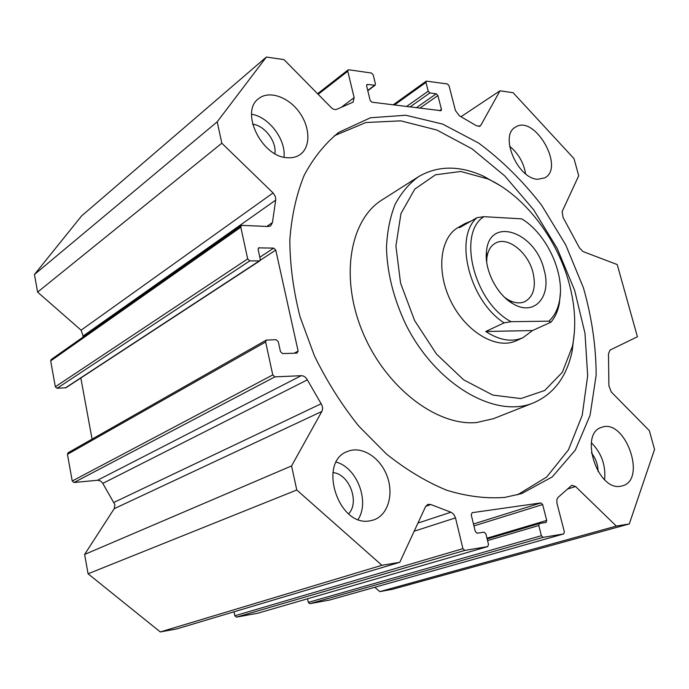 <?xml version="1.0" encoding="UTF-8"?>
<svg xmlns="http://www.w3.org/2000/svg" width="689" height="689" viewBox="0 0 689 689"><rect width="100%" height="100%" fill="white"/><g stroke="black" fill="none" stroke-linecap="round" stroke-linejoin="round"><path stroke-width="1.03" d="M334.372 135.724L365.902 122.521L400.791 120.851L436.835 130.014L472.086 148.867L504.822 175.971L533.596 209.714L557.203 248.41L574.617 290.25L584.995 333.355L587.665 375.755L582.205 415.329L568.442 449.865L546.61 477.098L517.43 494.857M504.77 497.406C486.348 498.819 466.996 496.433 446.73 490.241C426.258 481.818 406.148 469.726 386.4 453.965L358.642 425.974C341.537 404.546 326.801 381.172 314.425 355.851L300.068 316.871C293.359 290.448 289.948 264.809 289.828 239.979C291.593 216.105 296.365 194.565 304.159 175.35C313.486 157.807 325.044 143.476 338.824 132.348L370.475 117.767L405.847 115.244L442.596 124.072L478.64 143.062C501.738 160.175 522.736 180.897 541.614 205.219L565.729 244.888L583.419 287.787C591.834 317.379 596.08 346.515 596.157 375.195L590.06 415.355L575.341 450.055L552.285 476.891L521.702 493.582L504.77 497.406M417.87 177.099L382.507 199.621C349.917 219.3 339.599 277.193 362.715 332.227C385.547 387.347 436.731 426.388 476.581 422.538L493.419 418.697L533.243 402.962C495.279 418.8 436.111 384.824 406.028 324.907C393.72 298.974 387.201 273.266 386.469 247.782C387.166 231.693 390.043 217.224 395.107 204.383C401.299 192.756 409.154 183.498 418.654 176.608C437.842 165.472 459.46 165.317 483.48 176.16L500.033 185.53M336.284 462.13C356.962 467.633 369.924 501.377 358.142 519.437M369.804 520.858C338.092 527.274 317.414 461.432 347.652 451.416C361.553 445.568 379.992 457.195 386.934 475.677C394.108 494.065 388.088 515.122 373.696 519.937L369.804 520.858M348.625 513.83C359.985 502.04 349.159 473.765 332.916 472.594M509.602 146.232C518.335 153.414 523.674 162.613 525.621 173.826M537.79 179.261C517.689 178.959 499.086 135.32 515.475 127.146C534.466 114.081 565.281 167.728 544.715 177.891L537.79 179.261M591.36 442.717C601.531 453.086 605.95 465.411 604.597 479.69M620.591 486.253C597.432 491.119 578.967 433.347 601.549 427.395C624.871 417.741 647.238 479.501 622.503 485.831L620.591 486.253M598.104 471.552C597.957 464.644 595.735 458.435 591.438 452.914M251.58 114.228C268.994 116.872 286.081 139.669 283.989 157.195M287.365 157.721C261.734 157.083 239.669 111.609 258.668 98.622C268.943 90.233 288.011 96.718 299.035 111.842C310.231 126.828 310.928 146.921 300.206 154.508C296.64 157.04 292.36 158.108 287.365 157.721M274.868 153.621C276.806 141.624 264.654 125.467 252.639 124.192M522.839 337.774C511.763 342.416 499.404 340.323 485.762 331.495L532.519 330.539L522.839 337.774L516.052 340.84C496.726 349.866 466.479 332.417 451.304 302.127C435.879 271.966 439.78 237.369 458.547 227.258M569.286 283.902C575.229 306.166 576.288 326.922 572.464 346.179L562.362 372.275L544.706 390.491L520.832 398.569L492.876 395.098L463.688 379.872L436.525 354.12L414.606 320.557L400.55 283.05L395.908 245.99L400.972 213.556L414.795 189.105L435.508 174.791L460.7 171.475L487.778 178.899C524.2 195.357 557.289 238.609 569.286 283.902M574.454 331.616L572.146 351.304C566.608 376.986 553.646 394.203 533.243 402.962M266.359 57.058L283.989 59.607L331.116 107.467C333.192 109.422 335.13 110.007 336.93 109.224L353.044 102.17L354.146 97.649L347.773 71.234L348.074 69.925L348.772 69.77L371.431 73.025L373.197 74.868L375.419 83.92L375.109 85.247L367.59 84.454L366.927 84.601L366.617 85.927L370.139 100.353L371.922 102.196L441.141 110.705L441.442 109.387L437.911 95.573L436.24 93.816L429.893 92.946L428.213 91.181L425.983 82.413L426.267 81.121L447.376 83.955L449.021 85.703L455.438 110.524L459.442 115.83L476.469 125.768L480.018 126.173L480.81 125.32L499.99 90.802L513.098 92.696L573.989 158.625L578.726 175.738L562.146 211.557L563.059 217.44L579.466 247.894L582.989 251.554L617.223 264.559L637.403 336.775L610.006 350.107L608.482 353.905L608.904 385.797L611.315 392.032L649.348 430.659L654.55 449.443L629.315 523.916L616.328 526.086L575.548 486.512L571.818 485.254L557.935 497.492L556.815 499.723L556.962 503.289L564.369 531.917L563.688 533.932L543.13 537.36L541.382 535.715L538.789 525.518L539.478 523.494L546.033 522.451L546.713 520.445L542.648 504.563L540.917 502.918L472.146 512.685L471.224 514.804L475.298 531.512L477.158 533.226L484.066 532.149L485.909 533.854L488.51 544.448L487.717 546.584L464.825 550.399L462.93 548.668L455.507 517.887L453.75 514.287L451.338 512.392L430.892 504.555L427.921 504.331L425.595 506.553L399.792 562.293L381.904 565.29L296.778 490L291.576 465.919L321.832 411.471C322.977 409.077 322.753 406.501 321.152 403.754L307.337 379.854C305.77 377.133 303.728 375.738 301.222 375.694L274.902 376.866L272.766 374.919L265.644 341.968L266.298 340.082L276.177 339.711L278.278 341.666L280.457 351.64L282.568 353.586L296.925 353.138L298.122 351.106L275.755 250.081L273.697 248.118L258.685 247.859L258.16 249.547L260.27 259.21L259.727 260.916L249.788 260.881L247.678 258.892L240.823 227.215L241.322 225.57L242.097 225.363L268.254 226.517L270.648 225.889L272.439 222.573L275.755 199.629L275.316 196.399L273.068 192.937L221.832 143.217L217.207 121.807L266.359 57.058L81.595 215.933L34.45 274.498L217.207 121.807M461.07 116.682L499.99 90.802M80.837 377.985L92.076 439.126M241.322 225.57L51.21 359.512L50.685 360.907L55.327 386.77L57.109 388.295L65.963 387.726L259.727 260.916M34.45 274.498L37.602 292.11L81.104 330.186L83.111 336.034L82.783 337.266M37.602 292.11L221.832 143.217M374.799 587.269L379.777 591.627L392.342 589.319L629.315 523.916M307.544 598.793L308.31 602.375L309.843 603.685L329.454 600.067M234.01 611.798L234.811 615.768L236.448 617.129L257.858 613.184M266.298 340.082L68.116 452.751L67.444 454.327L72.224 481.017L74.033 482.515L97.519 480.259L100.525 480.974L102.549 482.963L114.899 504.632L114.202 508.68L84.618 554.456L88.08 573.791L160.287 631.942L176.573 628.954L399.792 562.293M379.777 591.627L616.328 526.086M160.287 631.942L381.904 565.29M88.08 573.791L296.778 490M84.618 554.456L291.576 465.919M523.933 220.334L521.754 218.852L483.962 216.673L477.021 217.681L459.408 227.732L465.015 223.563L471.095 221.057M485.762 331.495L504.098 322.857L511.126 321.694L548.875 321.169L550.959 322.176L532.519 330.539M550.959 322.176C555.084 317.31 557.875 311.17 559.313 303.737L560.355 293.213M477.021 217.681C453.612 237.205 469.442 300.904 504.098 322.857M521.754 218.852C546.842 233.916 565.204 273.852 559.434 301.015C557.745 309.611 554.223 316.329 548.875 321.169M511.126 321.694C474.221 302.678 456.859 233.106 483.962 216.673M544.06 269.761C552.044 296.623 534.302 317.129 512.737 303.591C496.855 294.651 484.246 269.743 486.477 251.718C489.035 215.683 535.482 231.702 544.06 269.761M504.796 297.527L507.75 299.5C514.166 303.16 519.928 303.84 525.052 301.549C533.57 296.477 536.214 286.796 532.985 272.499C528.136 252.346 507.612 235.991 495.477 243.139C490.585 245.878 487.709 250.899 486.847 258.22L486.692 261.992M342.252 106.571L354.146 97.649M318.172 94.315L347.773 71.234M367.711 90.431L374.463 85.384M366.574 85.212L367.59 84.454M439.53 110.688L441.442 109.387M419.782 108.207L437.911 95.573M416.294 107.768L436.24 93.816M409.981 106.976L429.893 92.946M406.484 106.537L428.213 91.181M394.409 105.021L425.983 82.413M478.941 126.526L480.81 125.32M260.235 260.244L275.755 250.081M294.212 353.224L298.122 351.106M259.839 257.238L273.697 248.118M258.211 248.462L259.409 247.67M65.326 387.924L259.03 261.105M57.109 388.295L249.788 260.881M55.327 386.77L247.678 258.892M50.685 360.907L240.823 227.215M266.781 226.457L272.439 222.573M83.111 336.034L275.678 200.12M81.104 330.186L273.068 192.937M567.71 488.992L575.548 486.512M329.29 600.119L563.602 533.949M309.843 603.685L543.13 537.36M308.31 602.375L541.382 535.715M487.562 540.615L538.789 525.518M487.166 538.996L539.366 523.537M486.968 538.187L546.713 520.445M473.937 525.914L542.648 504.563M473.464 523.993L540.917 502.918M257.652 613.244L487.605 546.61M236.448 617.129L464.825 550.399M234.811 615.768L462.93 548.668M414.175 531.219L455.507 517.887M417.956 523.063L450.899 512.237M425.707 506.329L430.892 504.555M114.202 508.68L321.832 411.471M113.978 502.376L321.152 403.754M102.79 483.385L307.337 379.854M97.519 480.259L301.222 375.694M74.033 482.515L274.902 376.866M72.224 481.017L272.766 374.919M67.444 454.327L265.644 341.968M338.824 132.348L337.352 133.425M487.778 178.899L483.48 176.16M572.464 346.179L572.146 351.304M317.586 93.73L348.074 69.925M367.788 90.715L375.109 85.247M393.161 104.866L426.267 81.121M329.368 600.102L563.688 533.932M487.166 538.987L539.478 523.494M257.755 613.219L487.717 546.584M458.202 227.456L464.67 223.753M559.434 301.015L559.313 303.737M507.75 299.5L512.737 303.591M486.847 258.22L486.477 251.718"/></g></svg>
